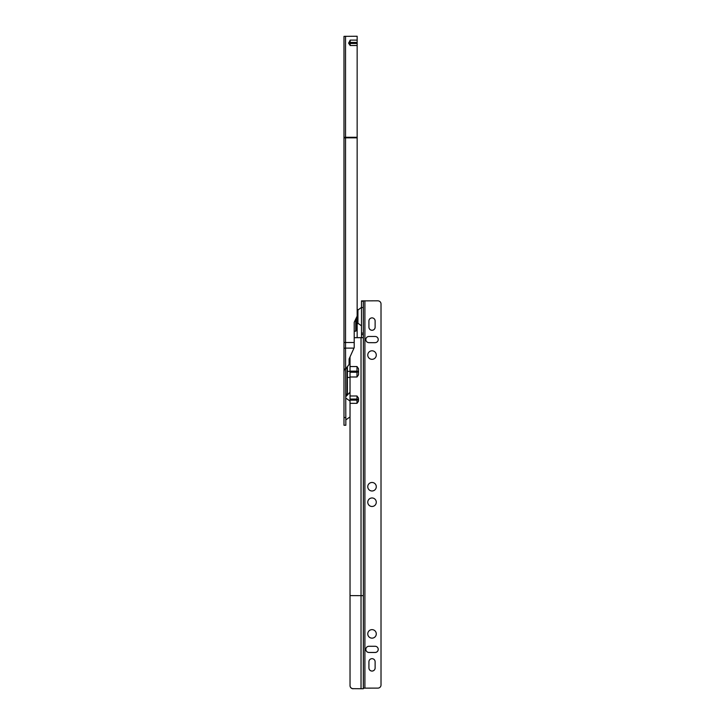 <?xml version="1.0" encoding="UTF-8"?>
<svg xmlns="http://www.w3.org/2000/svg" width="725" height="725" viewBox="0 0 725 725"><rect width="100%" height="100%" fill="white"/><g stroke="black" fill="none" stroke-linecap="round" stroke-linejoin="round"><path stroke-width="1.09" d="M345.535 368.717C344.602 368.934 344.085 370.067 343.985 372.133L343.985 36.359L357.153 36.25L357.153 316.109L354.208 322.299L354.208 347.61L353.981 348.118L345.535 348.118L345.843 425.258L343.985 425.258L343.985 417.518L345.843 417.518M350.03 401.043L345.843 398.116M350.03 416.938L345.843 419.866M343.985 372.133L343.985 417.518M345.843 368.717L349.097 364.439L349.097 358.957L353.981 348.118M347.085 367.512L347.085 394.173L345.843 394.119M357.153 45.521L350.184 45.521L348.634 43.237L350.184 40.111L350.184 42.44L348.634 42.848L350.184 43.482L350.184 45.521M357.153 40.111L350.184 40.111M345.87 368.717L346.523 368.363M350.03 392.198L345.843 396.62M357.153 337.66L357.153 323.758M357.933 310.055L357.933 323.214L361.494 325.86M376.284 502.217A4.259 4.259 0 0 1 372.025 506.476A4.259 4.259 0 0 1 367.765 502.217M372.025 497.966A4.259 4.259 180 0 0 367.765 502.226A4.259 4.259 180 0 0 372.025 506.485A4.259 4.259 180 0 0 376.284 502.226A4.259 4.259 180 0 0 372.025 497.966M376.284 486.729A4.259 4.259 0 0 1 372.025 490.988A4.259 4.259 0 0 1 367.765 486.729A4.259 4.259 180 0 0 372.025 490.988A4.259 4.259 180 0 0 376.284 486.729A4.259 4.259 180 0 0 372.025 482.469A4.259 4.259 180 0 0 367.765 486.729M378.223 649.364A3.099 3.099 0 0 1 375.124 652.446L368.925 652.446A3.099 3.099 0 0 1 365.835 649.364A3.099 3.099 180 0 0 368.925 652.482L375.124 652.482A3.099 3.099 180 0 0 378.223 649.382A3.099 3.099 180 0 0 375.124 646.283L368.925 646.283A3.099 3.099 180 0 0 365.835 649.382M378.223 339.554A3.099 3.099 0 0 1 375.124 342.644A3.099 3.099 180 0 0 378.223 339.572A3.099 3.099 180 0 0 375.124 336.472L368.925 336.472A3.099 3.099 180 0 0 365.835 339.572A3.099 3.099 180 0 0 368.925 342.671L375.124 342.671L368.925 342.644A3.099 3.099 0 0 1 365.835 339.554M376.284 355.06A4.259 4.259 0 0 1 372.025 359.319A4.259 4.259 0 0 1 367.765 355.06A4.259 4.259 180 0 0 372.025 359.328A4.259 4.259 180 0 0 376.284 355.06A4.259 4.259 180 0 0 372.025 350.8A4.259 4.259 180 0 0 367.765 355.06M376.284 633.886A4.259 4.259 0 0 1 372.025 638.145A4.259 4.259 0 0 1 367.765 633.886A4.259 4.259 180 0 0 372.025 638.154A4.259 4.259 180 0 0 376.284 633.895A4.259 4.259 180 0 0 372.025 629.635A4.259 4.259 180 0 0 367.765 633.895M356.999 376.991L358.549 374.798L358.549 368.744L356.999 366.551L356.999 371.146L358.549 371.726L356.999 372.242L356.999 376.991L350.03 376.991L350.03 685.56A3.099 3.09 -0 0 0 353.129 688.659L363.307 688.75L353.129 688.659M356.999 395.986L356.999 399.058L358.549 399.629L356.999 400.146L356.999 403.327L358.549 401.133L358.549 398.179L356.999 395.986L350.03 395.986M356.999 403.327L350.03 403.327M361.032 688.659L361.032 337.696L363.352 337.651L363.352 334.624L361.494 334.624L361.494 337.642L363.352 337.642L363.352 595.651L350.03 595.606M361.032 337.696L354.208 337.696M350.03 356.89L350.03 376.991M356.999 366.551L350.03 366.551M361.494 337.642L354.208 337.66M361.494 307.545L361.494 300.884L377.915 300.812L363.352 300.875L363.352 307.545L361.494 307.545L361.494 333.101L363.352 333.101L363.352 307.545M363.352 333.101L363.352 334.624L361.494 334.624L361.494 333.101M381.015 303.947A3.099 3.099 180 0 0 377.915 300.848A3.099 3.099 0 0 1 381.015 303.911L381.015 685.007A3.099 3.099 180 0 1 377.915 688.107L363.352 688.134L363.352 595.651L363.307 688.75M368.925 327.183A3.099 3.099 180 0 0 372.025 330.283A3.099 3.099 180 0 0 375.124 327.183L375.124 320.985A3.099 3.099 180 0 0 372.025 317.885A3.099 3.099 180 0 0 368.925 320.985L368.925 327.183M375.124 661.771A3.099 3.099 180 0 0 372.025 658.672A3.099 3.099 180 0 0 368.925 661.771L368.925 667.97A3.099 3.099 180 0 0 372.025 671.069A3.099 3.099 180 0 0 375.124 667.97L375.124 661.771M375.124 327.147A3.099 3.099 0 0 1 372.025 330.247A3.099 3.099 0 0 1 368.925 327.147M375.124 667.933A3.099 3.099 0 0 1 372.025 671.033A3.099 3.099 0 0 1 368.925 667.933M353.129 688.75A3.099 3.09 180 0 1 350.03 685.66L350.03 685.56M356.501 327.247L356.501 317.478L356.501 330.419L355.73 331.198L355.73 319.109M357.153 309.502L357.67 309.502L357.67 323.758L356.501 323.758M357.153 43.482L350.184 43.482L350.184 42.44L357.153 42.44M357.153 137.841L345.535 137.841L345.535 342.508L354.208 342.508M343.985 342.508L345.535 342.508L345.535 348.118A1.55 0.698 180 0 0 343.985 348.825M345.535 36.25L345.535 137.297L357.153 137.297M343.985 137.406L345.535 137.297L345.535 137.841L343.985 137.841M347.393 367.031L347.393 377.444L350.03 377.444M347.085 377.462A1.55 0.662 0 0 1 347.393 377.444L347.393 395.17M347.085 371.354L350.03 371.354M361.494 301.237L363.352 301.237M364.902 300.848L364.902 688.107M350.03 399.058L356.999 399.058L356.999 400.146L350.03 400.146M350.03 371.146L356.999 371.146L356.999 372.242L350.03 372.242M345.843 396.131L347.085 394.173L345.843 396.131M357.933 310.046L361.494 307.4M354.208 331.198L355.73 331.198"/></g></svg>
